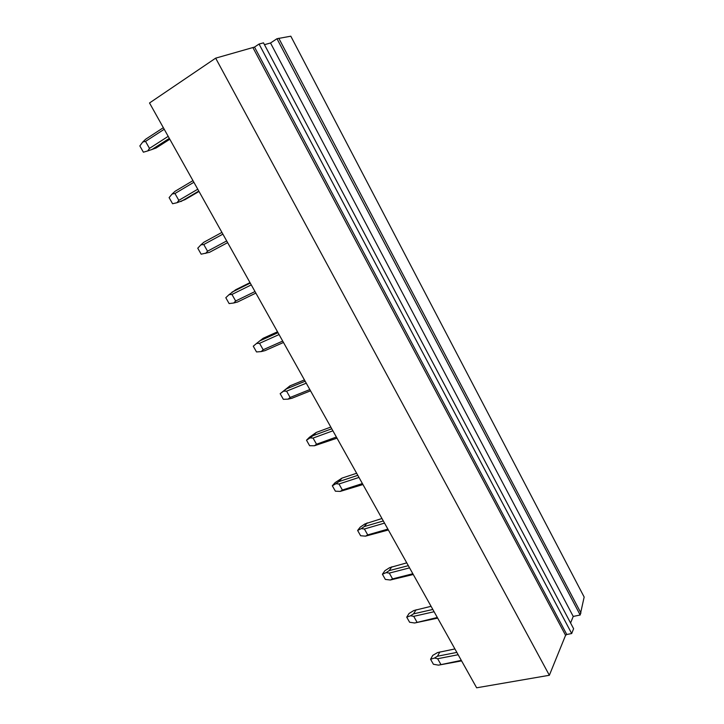 <?xml version="1.0" encoding="UTF-8"?>
<svg xmlns="http://www.w3.org/2000/svg" width="724" height="724" viewBox="0 0 724 724"><rect width="100%" height="100%" fill="white"/><g stroke="black" fill="none" stroke-linecap="round" stroke-linejoin="round"><path stroke-width="1.09" d="M215.662 58.155L149.524 102.98L476.645 687.8L549.353 675.275L215.662 58.155L254.513 47.078L566.774 634.495L565.571 635.319L549.353 675.275M566.774 634.495L571.689 633.536L573.607 628.722L263.491 42.843L259.056 44.046L254.513 47.078M570.575 623.002L573.236 616.432L580.177 615.011L584.159 597.047L290.813 36.2L276.975 38.725L270.523 42.997L264.459 44.671M571.689 633.536L259.056 44.046M573.236 616.432L270.523 42.997M580.177 615.011L276.975 38.725M580.956 613.056L278.776 38.236M461.297 660.369L438.473 665.148L433.395 664.252L430.572 659.256L432.753 655.383L437.531 652.577L454.907 648.939M438.473 665.148L461.595 660.894M440.789 664.297L437.649 658.731L434.463 658.053L437.459 656.225L456.844 652.405M437.649 658.731L458.147 654.731M439.857 651.944L437.459 656.225M434.463 658.053L430.572 659.256M437.314 617.491L414.644 622.993L409.612 622.251L406.725 617.156L409.06 613.463L413.829 610.531L431.07 606.323M414.644 622.993L437.667 618.124M416.915 622.016L413.712 616.341L410.553 615.762L413.549 613.852L432.825 609.463M413.712 616.341L434.092 611.735M416.101 609.771L413.549 613.852M410.553 615.762L406.725 617.156M412.843 573.743L392.571 578.892L390.336 580.005L385.358 579.426L382.417 574.232L384.887 570.72L389.648 567.652L406.752 562.856M390.336 580.005L413.268 574.494M392.571 578.892L389.304 573.109L386.163 572.621L389.159 570.639L408.327 565.661M389.304 573.109L409.558 567.869M391.874 566.756L389.159 570.639M386.163 572.621L382.417 574.232M387.874 529.108L367.729 534.9L365.548 536.149L360.624 535.751L357.62 530.448L360.244 527.117L364.987 523.914L381.946 518.511M365.548 536.149L388.363 529.977M367.729 534.9L364.398 529L361.294 528.62L364.281 526.556L383.322 520.963M364.398 529L384.525 523.117M367.168 522.882L364.281 526.556M361.294 528.62L357.62 530.448M362.398 483.551L342.389 490.021L340.253 491.406L335.384 491.189L332.316 485.777L335.103 482.646L341.954 478.13L356.633 473.261M340.253 491.406L362.95 484.546M342.389 490.021L338.986 483.994L335.918 483.732L338.904 481.587L357.801 475.342M338.986 483.994L358.977 477.433M341.954 478.13L338.904 481.587M335.918 483.723L332.316 485.777M336.379 437.043L316.524 444.219L314.451 445.758L309.628 445.722L306.505 440.201L309.447 437.278L316.234 432.454L330.805 427.07M314.451 445.758L337.013 438.165M316.524 444.219L313.049 438.074L310.017 437.911L312.994 435.685L331.755 428.78M313.049 438.074L332.886 430.807M316.234 432.454L312.994 435.685M310.017 437.911L306.505 440.201M309.827 389.566L290.125 397.467L288.107 399.15L283.346 399.313L280.161 393.684L289.98 385.847L304.433 379.928M288.107 399.15L291.89 398.281L310.524 390.824M290.125 397.467L286.577 391.186L283.582 391.15L286.559 388.833L305.166 381.231M286.577 391.186L306.261 383.186M289.98 385.847L286.559 388.833M283.582 391.15L280.161 393.684M282.704 341.076L263.174 349.737L259.554 343.33L256.595 343.411L263.174 338.262L277.509 331.791M263.174 349.737L261.21 351.583L265.002 350.642L283.482 342.47M259.563 340.995L278.007 332.678M259.554 343.33L279.057 334.56M261.21 351.583L256.522 351.945L253.264 346.199L256.595 343.411M254.993 291.546L235.653 300.994L231.961 294.451L229.037 294.659L235.816 289.681L250.006 282.622M235.653 300.994L233.752 303.003L237.553 302.008L255.862 293.084M231.997 292.152L250.26 283.084M231.961 294.451L251.273 284.894M233.752 303.003L229.128 303.582L225.807 297.709L229.037 294.659M203.833 242.259L221.915 232.404L203.833 242.259L200.883 244.866L197.761 248.196L201.154 254.187L209.517 252.323L227.635 242.631M205.707 253.391L207.544 251.21L226.684 240.938M207.544 251.21L203.77 244.522L200.883 244.866M203.77 244.522L222.883 234.142M197.761 189.217L178.819 200.349L177.054 202.711L185.073 199.598L199.01 191.453M180.873 201.571L198.801 191.073M178.819 200.349L174.964 193.516L172.131 193.996L175.072 191.29L192.955 180.629M174.964 193.516L193.878 182.276M177.054 202.711L172.583 203.734L169.108 197.607L172.131 193.996M168.194 136.356L149.479 148.375L147.777 150.918L156.031 148.04L169.805 139.243M151.606 149.714L169.326 138.375M149.479 148.375L145.533 141.397L142.746 142.022L145.678 139.207L163.343 127.695M145.533 141.397L164.221 129.261M147.777 150.918L143.388 152.194L139.841 145.931L142.746 142.022M253.038 47.829L565.571 635.319"/></g></svg>
